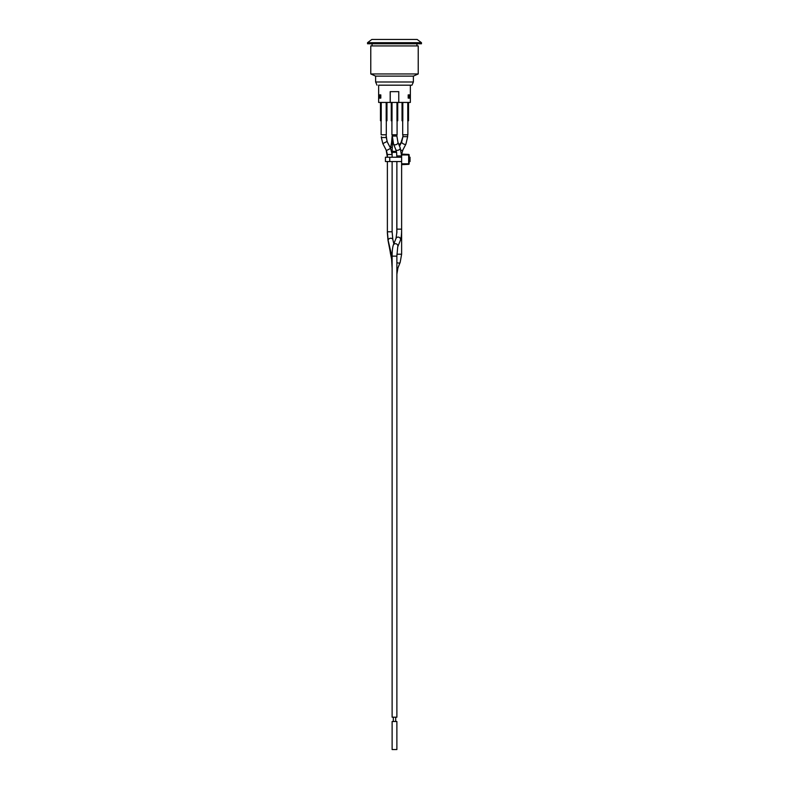 <?xml version="1.0" encoding="UTF-8"?>
<svg xmlns="http://www.w3.org/2000/svg" width="789" height="789" viewBox="0 0 789 789"><rect width="100%" height="100%" fill="white"/><g stroke="black" fill="none" stroke-linecap="round" stroke-linejoin="round"><path stroke-width="1.18" d="M392.123 154.417L392.123 157.228L392.123 152.376L396.601 152.376L396.877 157.228M396.877 232.942L396.877 161.538L396.788 232.706L396.019 238.436L393.326 245.054A2.377 2.219 -157.8 0 1 395.753 243.732A2.377 2.219 -157.8 0 1 397.725 246.849L396.877 256.139L392.123 256.139L392.123 717.191L396.877 717.191L396.877 256.139M392.123 161.538L392.123 231.788L392.823 239.511A2.377 1.785 166.8 0 0 390.811 238.239A2.377 1.785 166.8 0 0 390.348 238.268A2.377 1.785 166.8 0 0 388.198 240.596L387.379 231.788L392.123 231.788L392.123 161.538M408.653 164.339L409.166 163.806A0.542 0.542 90 0 1 408.653 164.339L401.621 164.654L401.621 154.111L408.653 154.417A0.542 0.542 90 0 1 409.166 154.96L408.653 154.417M385.436 161.538L389.756 161.538L389.756 157.228L385.436 157.228L385.436 161.538L385.436 157.228M401.621 161.538L389.756 161.538M389.756 157.228L401.621 157.228M409.166 157.228L410.033 157.228L410.033 161.538L409.166 161.538M409.166 163.806L409.166 154.96L409.166 163.806M381.126 134.791L381.126 120.766L381.126 134.791L386.304 134.791L386.304 120.766M381.235 102.432L381.235 120.766L380.476 120.766L380.476 102.432M386.186 102.432L386.186 120.766L386.955 120.766L386.955 102.432M402.696 134.791L402.696 120.766L402.696 134.791L407.874 134.791L407.874 120.766M407.765 102.432L407.765 120.766L408.524 120.766L408.524 102.432M402.814 102.432L402.814 120.766L402.045 120.766L402.045 102.432M391.916 134.791L391.916 120.766L391.916 134.791L391.916 120.766L391.916 134.791L397.084 134.791L397.084 120.766M378.641 85.182L394.5 85.182L378.641 85.182L378.641 102.432L398.761 102.432L398.761 91.652L398.761 102.432M396.975 102.432L396.975 120.766L397.735 120.766L397.735 102.432M392.025 102.432L392.025 120.766L391.265 120.766L391.265 102.432M370.771 73.959L418.229 73.959L418.229 45.92L370.771 45.92L370.771 73.959L375.623 76.119L375.623 81.997L413.377 81.997L411.976 85.182L394.5 85.182L410.359 85.182L410.359 102.432L398.81 102.432M390.19 102.432L390.19 91.652M409.816 94.887L409.816 98.122L408.199 98.122L408.199 94.887L409.816 94.887M379.184 98.122L379.184 94.887L380.801 94.887L380.801 98.122L379.184 98.122M380.801 95.538L379.548 95.538L379.548 98.122M409.452 98.122L409.452 95.538L408.199 95.538M398.81 91.652L390.239 91.652L390.239 102.432M408.248 95.538L408.199 94.887M380.801 94.887L380.752 95.538M411.976 85.182L410.359 85.182M375.623 76.119L413.377 76.119L418.229 73.959M372.063 43.76L372.063 45.92M367.536 43.76L421.464 43.76L421.464 42.685L367.536 42.685L367.536 43.76M367.536 42.685L371.856 39.45L417.144 39.45L421.464 42.685M395.831 149.732L395.802 149.654A2.377 1.41 157.8 0 1 395.753 149.525L396.601 152.376M396.877 161.538L396.877 229.145L401.621 229.145C401.621 234.185 401.226 237.883 400.417 240.231A2.377 2.219 -157.8 0 0 398.11 237.094A2.377 2.219 -157.8 0 0 396.019 238.436M394.5 721.511L396.877 721.511L396.877 749.55L392.123 749.55L392.123 721.511L394.5 721.511M390.594 253.703A2.377 2.13 168.5 0 1 390.397 253.161L390.111 251.188M401.621 229.145L401.621 164.654L401.621 254.216L396.897 254.216M400.191 147.868A2.377 1.41 157.8 0 1 398.238 150.166A2.377 1.41 157.8 0 1 397.192 150.344A2.377 1.41 157.8 0 1 395.802 149.654L393.553 144.15A2.377 1.41 157.8 0 0 395.999 144.663A2.377 1.41 157.8 0 0 397.952 142.355L400.191 147.868L401.621 155.956L396.877 155.956M386.995 141.438L390.634 148.371L392.123 154.506L387.379 154.506L387.379 157.228L386.176 150.088M401.621 154.96L408.653 154.96L408.653 163.806L401.621 163.806M392.202 252.648A2.377 1.785 166.8 0 0 391.433 254.403L392.123 262.126M390.634 148.371L386.423 150.561L387.379 154.506M386.087 134.791L387.044 141.458L382.833 143.637L386.423 150.561M386.087 137.513L381.343 137.513L382.833 143.637M391.955 257.924A2.377 1.43 169.1 0 0 391.6 258.91L387.991 240.221L387.379 233.051L387.379 161.538L387.379 231.788M390.387 147.908L387.291 141.931L386.087 136.675M392.123 147.227A2.377 1.519 -168.5 0 0 390.496 148.095M396.384 151.429L392.123 151.291L392.123 152.376M392.587 140.876L392.123 151.291M392.38 139.633L392.123 136.063L396.877 136.063L397.952 142.355M399.5 146.182L401.709 141.931A2.377 0.976 -152.6 0 0 403.593 143.993A2.377 0.976 -152.6 0 0 405.921 144.111L402.824 150.088A2.377 0.976 -152.6 0 1 402.084 150.393A2.377 0.976 -152.6 0 1 400.93 150.157M396.877 274.217L397.952 267.846A2.377 1.43 -157.8 0 1 396.877 268.526M401.621 254.216L400.181 262.372A2.377 1.43 -157.8 0 1 397.745 262.905A2.377 1.43 -157.8 0 1 396.877 262.51M405.921 144.111L407.657 136.675L402.913 136.675L401.709 141.931M401.779 141.783L398.968 144.87M391.66 259.256A2.377 2.13 168.5 0 1 391.581 258.96L392.123 268.221M392.123 142A2.377 1.519 -168.5 0 0 391.551 142.76L390.476 148.066M375.623 81.997L377.024 85.182M413.377 81.997L413.377 76.119M416.937 45.92L416.937 43.76M388.198 240.596L391.433 254.403M392.823 239.511L393.829 243.821M381.343 136.684L381.343 137.513M392.123 265.173L391.6 258.91M402.824 150.088L401.68 154.121M400.181 262.372L397.952 267.846M402.913 134.791L402.913 136.675M407.657 134.791L407.657 136.675M401.295 141.655L402.913 136.635M390.397 253.161L391.581 258.96M391.551 142.76L392.123 136.132M395.683 721.511L395.683 717.191M393.317 721.511L393.317 717.191M392.123 256.139C392.123 251.099 392.527 247.411 393.326 245.054M400.417 240.231L397.725 246.849M393.553 144.15L392.123 134.791M396.877 134.791L396.877 136.063"/></g></svg>
